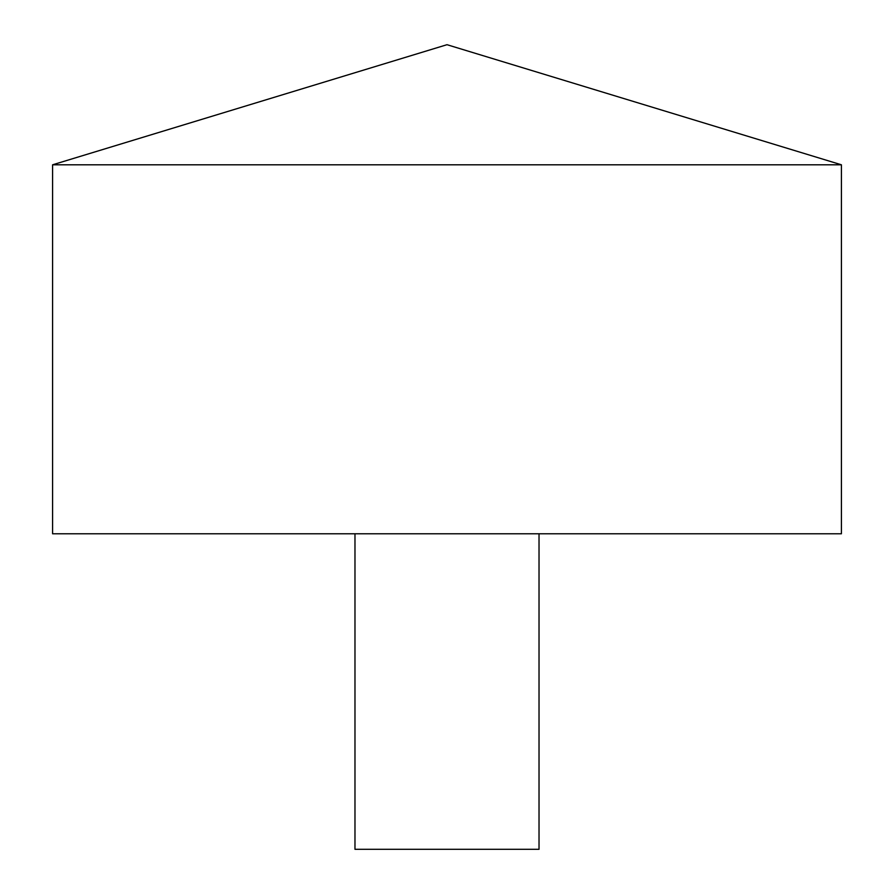 <?xml version="1.0" encoding="UTF-8"?>
<svg xmlns="http://www.w3.org/2000/svg" width="894" height="894" viewBox="0 0 894 894"><rect width="100%" height="100%" fill="white"/><g stroke="black" fill="none" stroke-linecap="round" stroke-linejoin="round"><path stroke-width="1.34" d="M841.41 164.798L52.59 164.798L52.59 533.774L841.41 533.774L841.41 164.798L447 44.7L52.59 164.798M539.026 533.774L539.026 849.3L354.974 849.3L354.974 533.774"/></g></svg>
